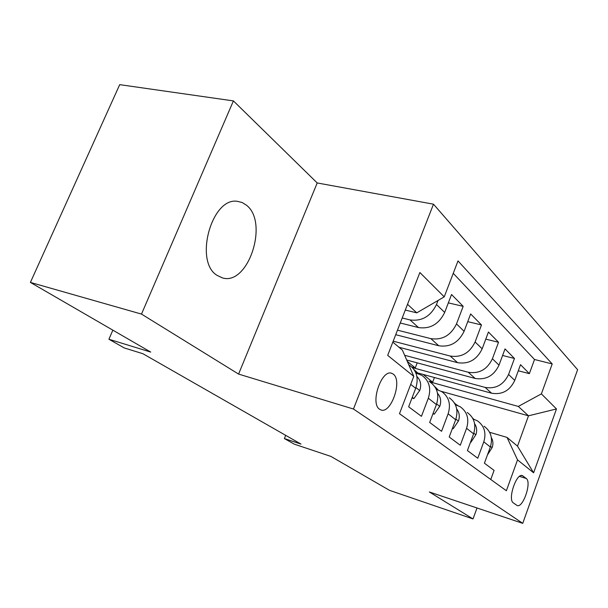 <?xml version="1.0" encoding="UTF-8"?>
<svg xmlns="http://www.w3.org/2000/svg" width="608" height="608" viewBox="0 0 608 608"><rect width="100%" height="100%" fill="white"/><g stroke="black" fill="none" stroke-linecap="round" stroke-linejoin="round"><path stroke-width="0.91" d="M216.927 275.295L222.368 277.886C248.155 286.11 269.101 222.46 246.468 205.215L242.174 202.517L237.409 201.332C211.766 196.87 193.914 261.288 216.927 275.295M379.65 409.275L380.441 409.724C390.564 415.249 402.952 380.616 393.232 374.133L391.924 373.396C381.748 368.456 369.71 403.514 379.65 409.275M233.411 100.905L119.708 84.649L30.4 282.416L141.489 314.085L238.579 374.08L353.453 409.024L433.489 204.182L317.209 182.955L233.411 100.905L141.489 314.085M353.453 409.024L522.736 523.351L577.6 369.679L433.489 204.182M522.736 523.351L429.377 491.978L473.016 518.943L477.014 507.984M473.016 518.943L389.515 490.344L330.904 456.41L294.272 444.152L284.4 438.566L301.006 444.098L142.91 353.719L124.328 347.966L108.908 339.241L150.731 352.085L30.4 282.416M410.712 384.37L415.705 388.299L408.644 406.79L421.45 416.328L428.321 398.217L436.422 404.586C439.447 394.843 437.304 387.311 429.993 382.006M436.422 404.586L429.674 422.446L441.568 431.3L448.134 413.797L455.666 419.725C458.554 410.294 456.418 402.982 449.274 397.784M455.666 419.725L449.213 436.992L460.286 445.238L466.579 428.306L473.602 433.831C476.36 424.696 474.24 417.59 467.256 412.498M473.602 433.831L467.415 450.543L477.751 458.234L483.786 441.841C486.468 432.881 484.363 425.881 477.47 420.858L473.054 418.935M417.658 372.924L491.591 393.216C502.117 394.949 509.838 390.693 514.748 380.441L520.532 364.671L529.355 373.646L518.29 370.774M412.429 367.62L485.154 387.425C495.786 389.15 503.591 384.826 508.577 374.452L514.452 358.484L502.588 355.475M514.452 358.484L505.028 348.901L499.008 365.165C493.909 375.744 485.959 380.175 475.167 378.457L406.699 360.027M398.962 347.236L457.604 362.68C468.677 364.367 476.87 359.746 482.167 348.817L488.437 332.036L498.522 342.289L485.784 339.142M395.724 334.696L438.771 345.762C450.14 347.411 458.584 342.593 464.102 331.292L470.653 313.948L481.475 324.953L467.742 321.647M400.262 323.008L418.532 327.575C430.213 329.194 438.93 324.148 444.684 312.444L451.531 294.508L463.174 306.341L448.332 302.883M428.321 398.217C431.406 388.337 429.256 380.722 421.876 375.372L415.88 373.016M448.134 413.797C451.075 404.244 448.94 396.849 441.727 391.605L436.331 389.416M466.579 428.306C469.384 419.056 467.263 411.867 460.21 406.737L455.339 404.685M526.247 478.488L522.584 475.714C516.663 472.112 507.323 499.54 513.357 502.9L516.914 505.385C522.743 509.071 532.038 482.182 526.247 478.488L519.521 476.383M392.836 342.122L402.39 350.094L413.782 376.375L399.486 413.691L506.373 490.74L517.53 459.876L507.034 437.41L489.607 432.273M413.782 376.375L387.684 355.376L419.877 272.521L444.235 296.848L458.006 260.908L552.208 363.941L541.386 393.878L556.48 408.948L533.604 472.811L517.53 459.876M402.207 317.992L410.012 319.922L418.532 327.575M397.48 330.159L430.852 338.648L438.771 345.762M393.201 341.179L450.232 356.052L457.604 362.68M404.639 355.292L468.282 372.271L475.167 378.457M529.355 373.646L534.516 359.495L453.249 273.319M438.049 300.458L436.498 304.502C430.646 316.373 421.815 321.51 410.012 319.922M463.174 306.341L456.502 323.92C450.9 335.38 442.35 340.282 430.852 338.648M481.475 324.953L475.091 341.962C469.71 353.028 461.419 357.732 450.232 356.052M498.522 342.289L492.412 358.758C487.228 369.474 479.188 373.981 468.282 372.271M490.77 479.492L494.084 470.394L484.416 463.197L490.352 447.002C492.989 438.148 490.892 431.232 484.059 426.246M507.034 437.41L517.514 446.15L528.496 415.819L518.32 406.433L541.386 393.878M441.248 391.324L528.496 415.819L556.48 408.948M429.848 381.892L518.32 406.433M112.86 330.159L108.908 339.241M285.692 435.343L284.4 438.566M405.293 310.065L416.784 312.846L407.527 304.312M534.516 359.495L552.208 363.941M434.431 377.522L432.645 382.219L429.02 381.208M432.645 382.219L423.183 374.437M417.202 362.862L415.264 367.931L411.791 366.981M415.264 367.931L407.269 361.365M415.705 388.299C418.882 378.214 416.731 370.454 409.252 365.036M444.235 296.848L416.784 312.846M517.514 446.15L533.604 472.811M238.579 374.08L317.209 182.955M487.456 454.898L492.222 447.458C493.377 443.886 493.08 440.587 491.34 437.555M473.609 419.102L472.583 418.046M457.672 405.437L455.772 404.297M470.584 441.978L470.919 442.236L475.927 434.606C477.219 430.578 476.778 426.945 474.605 423.715M456.464 405.012L454.32 402.815M470.531 442.122L470.919 442.236M452.519 428.146L453.241 428.701L458.508 420.873C459.944 416.358 459.344 412.399 456.707 409.009M438.132 389.933L434.735 386.544M437.122 389.637L435.769 388.246M452.405 428.45L453.241 428.701M433.132 413.296L434.294 414.185L439.842 406.152C441.438 401.128 440.663 396.849 437.524 393.33M418.471 373.76L414.048 369.611M417.377 373.426L414.785 370.766M415.378 371.891L416.693 373.244M432.942 413.79L434.294 414.185M412.262 397.313L413.934 398.597L419.794 390.344C421.466 385.138 420.698 380.73 417.483 377.12L416.89 376.504M411.988 398.035L413.934 398.597M485.154 387.425L491.591 393.216M508.577 374.452L514.748 380.441M436.498 304.502L444.684 312.444M456.502 323.92L464.102 331.292M475.091 341.962L482.167 348.817M492.412 358.758L499.008 365.165M483.786 441.841L490.352 447.002M521.565 475.532L523.032 475.988M490.557 446.424L492.108 447.64M473.814 433.23L475.806 434.796M455.886 419.11L458.379 421.07M435.016 386.969L436.073 387.82M436.65 403.948L439.706 406.357M414.39 370.12L417.012 372.256M415.948 387.638L419.649 390.549M416.921 376.664L417.483 377.12M522.082 475.555L522.584 475.714M391.21 373.19L391.924 373.396"/></g></svg>

